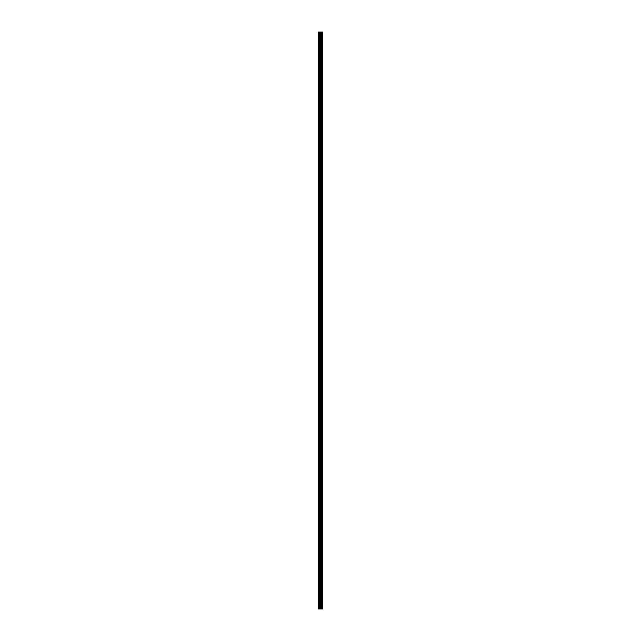 <?xml version="1.0" encoding="UTF-8"?>
<svg xmlns="http://www.w3.org/2000/svg" width="641" height="641" viewBox="0 0 641 641"><rect width="100%" height="100%" fill="white"/><g stroke="black" fill="none" stroke-linecap="round" stroke-linejoin="round"><path stroke-width="0.96" d="M319.987 608.95L322.663 608.95L322.663 32.05L318.337 32.05L318.337 608.95L319.987 608.95L319.987 32.05M321.229 32.05L321.229 608.95L321.205 32.05M322.495 608.95L322.495 32.05M320.804 608.95L320.804 32.05M320.74 608.95L320.74 32.05M318.585 608.95L318.585 32.05M322.583 608.95L322.583 32.05M322.094 608.95L322.094 32.05M322.07 608.95L322.07 32.05M321.886 608.95L321.886 32.05M321.814 608.95L321.814 32.05M321.478 608.95L321.478 32.05M321.413 608.95L321.413 32.05M320.708 608.95L320.708 32.05M320.62 608.95L320.62 32.05M320.083 608.95L320.083 32.05M319.282 608.95L319.282 32.05M319.186 608.95L319.186 32.05"/></g></svg>
